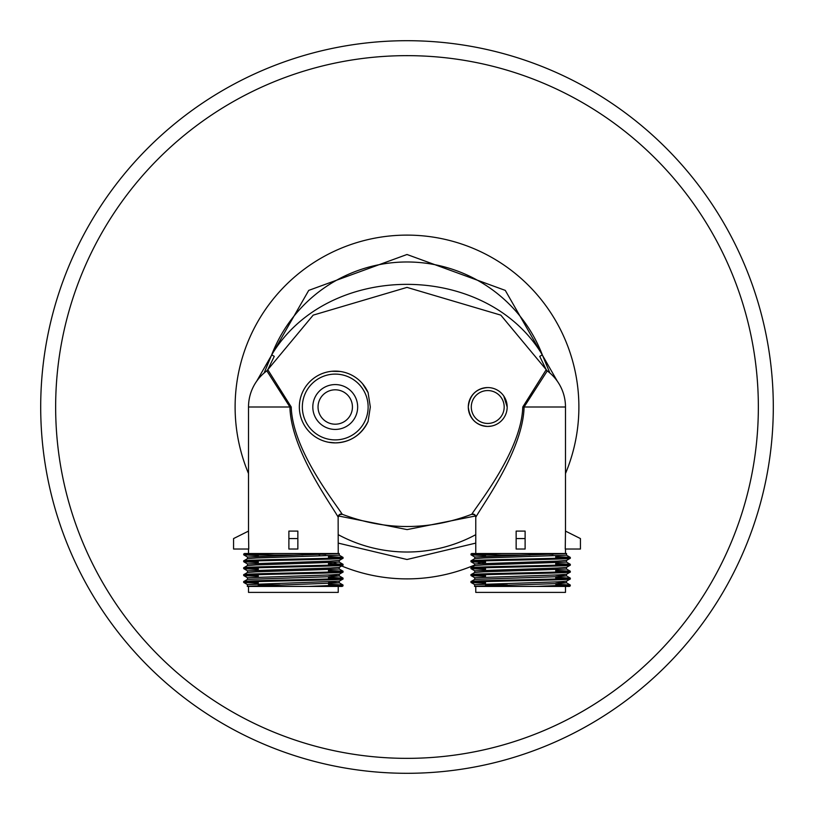 <?xml version="1.0" encoding="UTF-8"?>
<svg xmlns="http://www.w3.org/2000/svg" width="814" height="814" viewBox="0 0 814 814"><rect width="100%" height="100%" fill="white"/><g stroke="black" fill="none" stroke-linecap="round" stroke-linejoin="round"><path stroke-width="1.22" d="M407 55.647A351.353 351.353 0 0 1 758.353 407A351.353 351.353 0 0 1 407 758.353A351.353 351.353 0 0 1 55.647 407A351.353 351.353 0 0 1 407 55.647A351.353 351.353 0 0 1 758.353 407A351.353 351.353 0 0 1 407 758.353A351.353 351.353 0 0 1 55.647 407A351.353 351.353 0 0 1 407 55.647M407 40.7A366.3 366.3 0 0 1 773.3 407A366.3 366.3 0 0 1 407 773.3A366.3 366.3 0 0 1 40.7 407A366.3 366.3 0 0 1 407 40.7M328.51 583.638L329.446 585.856M258.242 584.92L280.108 584.92M328.51 556.013L328.51 558.272M328.51 562.922L328.51 565.17M328.51 569.82L328.51 572.079M328.51 576.729L328.51 578.978M303.001 555.016L258.242 555.016L258.242 556.206M258.242 560.866L258.242 563.115M258.242 567.765L258.242 570.014M258.242 574.674L258.242 576.923M258.242 581.572L258.242 583.831M555.759 583.638L556.705 585.856M485.49 584.92L507.366 584.92M555.759 556.013L555.759 558.272M555.759 562.922L555.759 565.17M555.759 569.82L555.759 572.079M555.759 576.729L555.759 578.978M530.26 555.016L485.49 555.016L485.49 556.206M485.49 560.866L485.49 563.115M485.49 567.765L485.49 570.014M485.49 574.674L485.49 576.923M485.49 581.572L485.49 583.831M335.236 429.426A22.426 22.426 0 0 1 312.81 407A22.426 22.426 0 0 1 335.236 384.574A22.426 22.426 0 0 1 357.661 407A22.426 22.426 0 0 1 335.236 429.426M335.236 424.196A17.196 17.196 0 0 1 318.04 407A17.196 17.196 0 0 1 335.236 389.804A17.196 17.196 0 0 1 352.431 407A17.196 17.196 0 0 1 335.236 424.196M335.236 439.896A32.896 32.896 0 0 0 368.132 407A32.896 32.896 0 0 0 335.236 374.104A32.896 32.896 0 0 0 302.34 407A32.896 32.896 0 0 0 335.236 439.896M368.091 421.428A35.887 35.887 0 0 1 335.236 442.887C350.244 442.348 361.192 435.195 368.091 421.428L370.319 407L368.091 392.572L362.515 383.689M328.388 442.226L335.236 442.887A35.887 35.887 0 0 1 299.349 407A35.887 35.887 0 0 1 368.091 392.572M487.739 426.434A19.434 19.434 0 0 1 468.294 407A19.434 19.434 0 0 1 487.739 387.566C476.139 388.512 469.658 394.994 468.294 407C469.658 419.007 476.129 425.488 487.739 426.434A19.434 19.434 0 0 1 468.294 407A19.434 19.434 0 0 1 487.739 387.566A19.434 19.434 0 0 1 507.173 407A19.434 19.434 0 0 1 487.739 426.434L491.432 426.078M340.333 371.479L331.797 371.286M507.173 407L503.785 396.031M565.486 586.416L565.486 592.389L475.773 592.389L475.773 586.416L535.724 586.416L474.898 586.416M470.991 553.958L470.991 554.822L501.699 553.52L473.626 553.52M470.991 560.856L470.991 561.721C467.918 560.571 573.331 559.422 570.268 558.272L570.268 557.407C573.331 558.557 467.918 559.706 470.991 560.856L474.766 558.658L483.496 558.007L566.493 555.209L570.227 557.366L555.759 556.552M485.49 562.586L471.021 561.762L474.766 563.919L557.763 561.121L566.493 560.47L570.268 558.272M470.991 567.765L470.991 568.63C467.918 567.48 573.331 566.33 570.268 565.17L570.268 564.316C573.331 565.465 467.918 566.615 470.991 567.765L474.766 565.567L483.496 564.916L566.493 562.108L570.227 564.275L555.759 563.451M485.49 569.485L471.021 568.671L474.766 570.828L557.763 568.019L566.493 567.378L570.268 565.17M470.991 574.674L470.991 575.529C467.918 574.379 573.331 573.229 570.268 572.079L570.268 571.214C573.331 572.364 467.918 573.514 470.991 574.674L474.766 572.466L483.496 571.825L566.493 569.017L570.227 571.174L555.759 570.36M485.49 576.393L471.021 575.569L474.766 577.736L557.763 574.928L566.493 574.277L570.268 572.079M470.991 581.572L471.021 581.532C467.918 580.423 573.331 579.273 570.268 578.123L570.268 578.988C573.331 580.138 467.918 581.288 470.991 582.437L470.991 581.572L474.766 579.375L557.763 576.658L566.493 575.915L555.759 575.193M485.49 583.292L471.021 582.478L474.766 584.635L557.763 581.837L566.493 581.186L570.268 578.988M492.338 555.016L474.745 554.385M566.513 557.834L555.759 557.407M485.49 555.677L470.991 554.822L474.766 557.02L566.493 553.571M485.49 561.721L474.745 561.294M566.513 564.743L555.759 564.316M485.49 568.62L474.745 568.192M566.513 571.652L555.759 571.225M570.268 578.123L555.759 577.258M485.49 575.529L474.745 575.101M566.513 578.551L555.759 578.123M569.362 586.416L535.724 586.416L570.268 585.022L555.759 584.167M485.49 582.437L474.745 582.01M570.268 585.022L570.268 585.887L564.784 586.416M566.513 585.459L555.881 585.032M338.227 586.416L338.227 592.389L248.514 592.389L248.514 586.416L308.465 586.416L247.639 586.416M243.732 553.958L243.732 554.822L274.44 553.52L246.367 553.52M243.732 560.856L247.507 558.658L256.237 558.007L339.235 555.209L342.979 557.366L343.009 558.272C346.082 559.422 240.669 560.571 243.732 561.721L243.732 560.856C240.669 559.706 346.082 558.557 343.009 557.407L328.51 556.552M258.242 562.586L243.773 561.762L247.507 563.919L330.504 561.121L339.235 560.47L343.009 558.272M243.732 567.765L243.732 568.63C240.669 567.48 346.082 566.33 343.009 565.17L343.009 564.316C346.082 565.465 240.669 566.615 243.732 567.765L247.507 565.567L256.237 564.916L339.235 562.108L342.979 564.275L328.51 563.451M258.242 569.485L243.773 568.671L247.507 570.828L330.504 568.019L339.235 567.378L343.009 565.17M243.732 574.674L243.732 575.529C240.669 574.379 346.082 573.229 343.009 572.079L343.009 571.214C346.082 572.364 240.669 573.514 243.732 574.674L247.507 572.466L256.237 571.825L339.235 569.017L342.979 571.174L328.51 570.36M258.242 576.393L243.773 575.569L247.507 577.736L330.504 574.928L339.235 574.277L343.009 572.079M243.732 581.572L243.732 582.437C240.669 581.288 346.082 580.138 343.009 578.988L343.009 578.123C346.082 579.273 240.669 580.423 243.732 581.572L247.507 579.375L330.504 576.658L339.235 575.915L328.51 575.193M342.979 579.029L339.235 581.186L339.275 582.865L328.51 582.102M265.079 555.016L247.487 554.385M339.255 557.834L328.51 557.407M258.242 555.677L243.732 554.822M258.242 561.721L247.487 561.294M339.255 564.743L328.51 564.316M258.242 568.62L247.487 568.192M339.255 571.652L328.51 571.225M343.009 578.123L328.51 577.258M258.242 575.529L247.487 575.101M339.255 578.551L328.51 578.123M342.104 586.416L308.465 586.416L343.009 585.022L328.51 584.167M258.242 582.437L247.487 582.01M343.009 585.022L343.009 585.887L337.535 586.416M339.255 585.459L328.622 585.032M258.242 583.292L243.732 582.437M546.225 369.719L546.214 369.698A2.991 2.971 158.1 0 0 547.212 370.981L547.15 370.828A44.851 44.851 0 0 1 565.486 407L524.094 407C523.005 449.501 484.045 502.716 475.864 517.063L474.46 514.621L471.744 514.295C480.535 500.722 521.459 449.379 522.771 407L546.214 369.698L500.814 315.13L407 287.393L313.187 315.13L267.786 369.698L291.229 407C292.531 449.379 333.506 500.783 342.236 514.285C385.409 530.586 428.591 530.586 471.764 514.285L471.805 514.275M243.773 554.863L247.507 557.02L339.235 553.571L274.44 553.52L338.227 553.52L338.136 517.063C329.996 502.777 290.985 449.491 289.906 407L266.85 370.828A44.851 44.851 0 0 0 248.514 407L248.514 531.094L233.567 538.573L233.567 549.033L248.748 549.033L248.514 531.094M264.123 372.995L271.673 354.863C328.083 260.643 486.05 261.07 542.327 354.863L549.867 372.995M267.775 369.719L267.786 369.698A2.991 2.971 21.9 0 1 266.788 370.981M546.265 369.821L539.733 356.349L542.327 354.863A145.024 145.024 0 0 0 271.673 354.863L274.267 356.349L267.786 369.709M248.514 553.52L248.514 549.033M565.486 549.033L565.486 553.52L501.699 553.52L566.524 553.52L566.524 555.25M565.486 531.094L565.252 549.033L580.433 549.033L580.433 538.573L565.486 531.094L565.486 407M475.773 553.52L475.773 517.104M474.806 553.52L471.703 553.52M474.725 584.594L474.562 586.416M247.548 553.52L244.454 553.52M339.275 555.25L339.235 553.571M243.773 582.478L247.476 584.594L247.303 586.416M338.136 517.063A2.991 2.981 111.9 0 1 342.236 514.285L342.195 514.275M475.549 515.964L407.122 529.599L338.451 515.964M547.212 370.981L524.094 407L522.771 407M342.134 586.416L343.009 585.887M569.393 586.416L570.268 585.887M247.507 586.273L339.275 582.865M247.476 577.686L247.507 579.375M247.476 570.787L247.507 572.466M247.476 563.878L247.507 565.567M247.476 556.98L247.507 558.658M325.763 554.385L293.233 553.52M247.476 584.594L339.235 581.186M339.235 574.277L339.275 575.966M339.235 567.378L339.275 569.057M339.235 560.47L339.275 562.159M474.766 586.273L557.763 583.557L566.493 582.824L555.759 582.102M474.725 577.686L474.766 579.375M474.725 570.787L474.766 572.466M474.725 563.878L474.766 565.567M474.725 556.98L474.766 558.658M553.021 554.385L520.492 553.52M566.493 581.186L566.524 582.865M566.493 574.277L566.524 575.966M566.493 567.378L566.524 569.057M566.493 560.47L566.524 562.159M288.889 538.573L288.889 531.094L297.853 531.094L297.853 549.033L288.889 549.033L288.889 538.573L297.853 538.573M525.111 538.573L525.111 531.094L516.147 531.094L516.147 549.033L525.111 549.033L525.111 538.573L516.147 538.573M474.725 564.977A171.886 171.886 0 0 1 340.557 565.526M338.797 564.774A171.886 171.886 0 0 1 334.147 562.678M319.617 555.016A171.886 171.886 0 0 1 318.925 554.599M248.514 473.534A171.886 171.886 0 0 1 407 235.114A171.886 171.886 0 0 1 565.486 473.534M496.662 553.642A171.886 171.886 0 0 1 494.383 555.016M482.102 561.609A171.886 171.886 0 0 1 478.184 563.451M487.739 423.443A16.443 16.443 0 0 0 504.181 407A16.443 16.443 0 0 0 487.739 390.557A16.443 16.443 0 0 0 471.286 407A16.443 16.443 0 0 0 487.739 423.443M291.229 407L248.514 407M338.227 534.676A145.024 145.024 0 0 0 475.773 534.676M475.864 517.063A2.991 2.981 68.1 0 0 471.764 514.285M256.705 381.166L308.72 290.394L407 254.497L505.28 290.394L557.295 381.166M475.773 543.111L407 559.503L338.227 543.111M339.235 582.824L342.979 584.981M339.235 575.915L342.979 578.082M566.493 582.824L570.227 584.981M566.493 575.915L570.227 578.082M338.227 517.104L339.54 514.621L342.267 514.295M266.85 370.828L267.847 369.546M547.15 370.828L546.153 369.546"/></g></svg>

